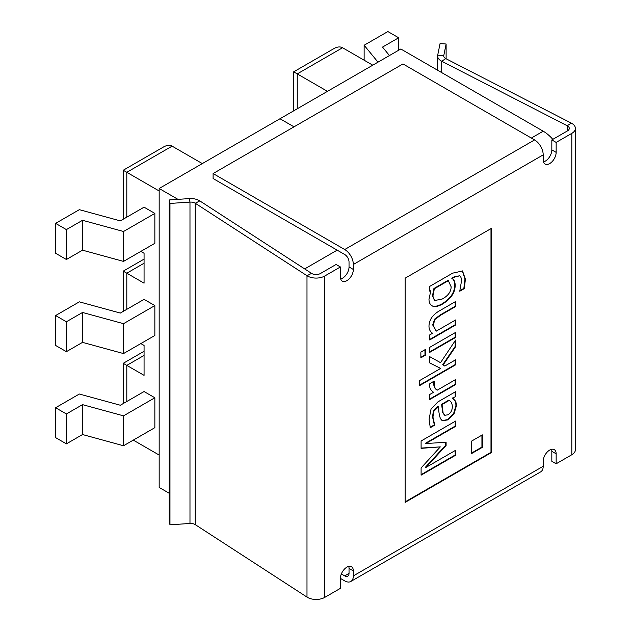 <?xml version="1.0" encoding="UTF-8"?>
<svg xmlns="http://www.w3.org/2000/svg" width="631" height="631" viewBox="0 0 631 631"><rect width="100%" height="100%" fill="white"/><g stroke="black" fill="none" stroke-linecap="round" stroke-linejoin="round"><path stroke-width="0.95" d="M293.675 110.843L293.675 71.839L327.457 91.337M372.763 65.182L342.554 47.743C340.148 46.442 337.277 46.726 333.925 48.595L293.675 71.839M140.831 343.579L144.065 345.449L144.065 375.342L123.234 363.314L123.234 403.564M133.283 440.115L159.17 455.061M159.17 190.988L126.807 172.302L172.113 146.147L202.322 163.587M140.831 251.398L144.065 253.268L144.065 283.169L123.234 271.141L123.234 311.391M126.807 217.151L126.807 172.302L123.234 170.244L163.484 146.999C166.836 145.13 169.707 144.846 172.113 146.147M123.518 415.853L154.855 397.767L154.855 427.66L123.518 445.754L82.527 434.538L66.397 443.853L55.607 437.622L55.607 407.729L66.397 413.96L82.527 404.645L123.518 415.853L123.518 445.754M82.527 434.538L82.527 404.645M66.397 443.853L66.397 413.96M154.855 397.767L144.065 391.535L120.332 405.236L79.34 394.028L55.607 407.729M123.518 231.498L154.855 213.412L154.855 243.306L123.518 261.4L82.527 250.184L66.397 259.499L55.607 253.268L55.607 223.374L66.397 229.605L82.527 220.29L123.518 231.498L123.518 261.4M82.527 250.184L82.527 220.29M66.397 259.499L66.397 229.605M154.855 213.412L144.065 207.181L120.332 220.882L79.34 209.673L55.607 223.374M123.518 323.679L154.855 305.585L154.855 335.479L123.518 353.573L82.527 342.365L66.397 351.672L55.607 345.449L55.607 315.555L66.397 321.778L82.527 312.471L123.518 323.679L123.518 353.573M82.527 342.365L82.527 312.471M66.397 351.672L66.397 321.778M154.855 305.585L144.065 299.362L120.332 313.063L79.34 301.847L55.607 315.555M398.65 50.235L398.65 37.781L382.52 47.088L389.453 55.544M364.134 60.197L364.134 45.251L387.868 31.55L398.65 37.781M378.001 62.153L364.134 45.251M169.25 493.268L159.17 487.447L159.17 188.495L177.974 199.357M159.17 188.495L279.99 118.746L294.014 126.839L279.99 118.746L400.811 48.989L543.204 131.201L531.341 138.047M552.811 139.356A30.509 17.613 -120 0 0 543.204 131.201M448.594 280.535L434.357 288.753L432.898 296.215L434.704 300.537L442.331 298.976C448.136 295.765 451.07 291.711 451.141 286.813L448.16 280.282L433.923 288.501L432.472 295.963L434.499 300.403M434.357 288.753L433.923 288.501M459.549 275.826L454.438 277.159L452.175 278.468C454.194 279.651 455.196 282.041 455.164 285.622C455.038 292.816 450.786 298.984 442.41 304.126C438.119 306.485 434.798 307.123 432.456 306.035C430.192 304.939 429.041 302.683 428.985 299.283L430.799 290.804L429.711 291.143L429.711 286.395L452.648 273.152L462.539 270.983L465.402 279.225L464.29 288.627L459.754 291.238L461.49 281.095C461.45 278.019 460.78 276.252 459.478 275.802L454.012 276.906L451.741 278.216C453.768 279.407 454.762 281.789 454.738 285.37C454.604 292.563 450.353 298.731 441.976 303.882C437.693 306.24 434.373 306.871 432.022 305.783L431.754 305.656M464.29 288.627L463.856 288.375L459.841 290.694M462.318 270.865L464.976 278.973L463.856 288.375M430.799 290.804L429.711 290.757M452.175 278.468L451.741 278.216M420.869 352.098L425.404 349.479L425.404 355.198L420.869 357.816L420.869 352.098M425.404 355.198L424.971 354.945L420.869 357.312M424.971 349.732L424.971 354.945M440.541 362.675L455.614 340.046L455.614 346.671L443.112 365.002L444.792 366.035L455.614 359.78L455.614 364.821L419.56 385.644L419.56 380.603L440.651 368.425L429.711 362.92L429.711 356.649L440.541 362.675M440.651 368.425L429.711 362.888M455.614 364.821L455.18 364.576L419.56 385.147M455.18 360.033L455.18 364.576M444.792 366.035L443.112 365.002M455.614 346.671L455.18 346.419L442.678 364.75M455.18 340.693L455.18 346.419M421.098 440.99L455.614 421.058L455.614 426.359L425.878 443.53L446.101 442.252L446.101 445.478L425.878 467.461L455.614 450.297L455.614 455.235L421.098 475.167L421.098 467.934L440.312 446.882L421.098 448.357L421.098 440.99M440.312 446.882L421.098 448.073M455.614 455.235L455.18 454.99L421.098 474.67M455.18 450.542L455.18 454.99M425.878 467.461L425.444 467.216L445.675 445.234L446.101 445.478M445.675 442.276L445.675 445.234M425.878 443.53L425.444 443.277L455.18 426.106L455.614 426.359M455.18 421.311L455.18 426.106M471.578 441.108L482.36 434.885L482.36 447.34L471.578 453.571L471.578 441.108M482.36 447.34L481.934 447.087L471.578 453.074M481.934 435.13L481.934 447.087M449.24 400.385L442.047 404.542L443.112 412.903L444.776 415.293L447.813 414.812C450.802 413.037 452.301 410.276 452.317 406.522C452.167 403.524 451.141 401.474 449.24 400.385L448.807 400.141L441.613 404.29L442.678 412.658L444.547 415.143M442.047 404.542L441.613 404.29M452.877 398.287L455.085 400.661C455.913 401.584 456.331 403.367 456.339 406.009L454.052 413.762L448.12 419.836L442.268 420.767L440.541 418.747C439.342 415.963 438.687 411.893 438.577 406.538L433.82 411.325L432.953 417.052L434.72 425.144L430.271 427.715L429.096 419.252L431.028 409.125L437.906 401.892L455.614 391.67L455.614 396.702L452.443 398.043L454.651 400.417C455.479 401.332 455.905 403.114 455.913 405.757L453.618 413.51L447.687 419.583L442.055 420.632M455.614 396.702L452.443 398.043M455.18 391.914L455.18 396.457M434.72 425.144L434.286 424.9L430.153 427.282M434.72 424.852L434.286 424.9M438.577 406.538L437.307 406.774L433.394 411.073L432.527 416.807L434.286 424.608M454.052 413.762L453.618 413.51M455.085 400.661L454.651 400.417M434.38 381.25L434.183 384.074C434.199 386.835 435.216 388.87 437.236 390.163L455.614 379.554L455.614 384.594L429.711 399.549L429.711 394.509L433.568 392.277C430.87 390.376 429.577 388.191 429.711 385.722L429.853 383.609L434.16 381.116M455.614 384.594L455.18 384.342L429.711 399.052M455.18 379.799L455.18 384.342M437.236 390.163L436.802 389.919C434.783 388.617 433.765 386.59 433.757 383.829L433.954 380.998M429.711 347.35L455.614 332.395L455.614 337.435L429.711 352.39L429.711 347.35M455.614 337.435L455.18 337.183L429.711 351.885M455.18 332.64L455.18 337.183M438.805 311.217L455.614 301.515L455.614 306.548L440.848 315.082L435.051 319.389L433.126 325.186L436.258 331.133L455.614 319.956L455.614 324.997L429.711 339.951L429.711 334.911L432.59 333.247C430.216 331.725 429.009 329.39 428.985 326.259C429.064 320.154 432.338 315.145 438.805 311.217M455.614 324.997L455.18 324.744L429.711 339.454M455.18 320.209L455.18 324.744M436.258 331.133L432.692 324.941L434.625 319.144L440.414 314.83L455.18 306.303L455.614 306.548M455.18 301.76L455.18 306.303M490.989 228.603L490.989 452.324L405.126 501.897M491.423 452.569L405.126 502.394L405.126 278.184L491.423 228.359L491.423 452.569L490.989 452.324M543.48 161.859A9.157 5.285 120 0 0 551.833 149.886L551.833 139.916L556.148 142.409L556.148 152.371A9.157 5.285 -60 0 1 552.157 161.583A9.157 5.285 -60 0 1 545.097 164.036A9.157 5.285 -60 0 1 543.204 159.848L543.204 154.863L353.344 264.484L353.344 269.461A9.157 5.285 -60 0 1 349.353 278.673A9.157 5.285 -60 0 1 342.294 281.126A9.157 5.285 -60 0 1 340.401 276.938L340.401 266.968L336.086 264.476L320.422 273.523A6.105 3.526 180 0 1 311.548 273.373L199.806 200.903A12.202 7.044 0 0 0 189.268 198.591L169.25 199.948L169.96 203.442L169.96 524.818L189.978 523.462A6.105 3.526 180 0 1 195.247 524.621L306.989 597.092A12.202 7.044 0 0 0 324.736 597.391L340.401 588.344L340.401 578.382A9.157 5.285 -60 0 1 344.392 569.17A9.157 5.285 -60 0 1 351.451 566.717A9.157 5.285 -60 0 1 353.344 570.905L353.344 575.89L543.204 466.277L543.204 461.293A9.157 5.285 -60 0 1 547.203 452.08A9.157 5.285 -60 0 1 554.255 449.627A9.157 5.285 -60 0 1 556.148 453.815L551.833 451.331L551.833 461.293L556.148 463.785L556.148 453.815M340.401 266.968L324.736 276.015A12.202 7.044 180 0 1 306.989 275.715L195.247 203.245A6.105 3.526 0 0 0 189.978 202.094L169.96 203.442M169.25 199.948L169.25 521.316L169.96 524.818M340.677 278.941A9.157 5.285 120 0 0 349.03 266.968L349.03 261.991A6.105 3.526 -120 0 0 344.715 254.514L213.104 178.534L213.104 173.549L402.964 63.936L534.575 139.916A12.202 7.044 60 0 1 543.204 154.863M551.833 139.916L567.498 130.877A6.105 3.526 -0 0 0 569.288 128.385A6.105 3.526 -0 0 0 567.245 125.75L441.716 61.239A12.202 7.044 180 0 1 437.63 55.978A12.202 7.044 180 0 1 437.709 55.157L440.059 43.594L446.117 44.004L446.117 58.778M551.833 451.331A9.157 5.285 120 0 0 551.557 449.319M349.03 573.398A6.105 3.526 60 0 1 347.768 576.19A6.105 3.526 60 0 1 344.715 575.89L349.03 573.398L349.03 568.413A9.157 5.285 120 0 0 348.754 566.409M556.148 142.409L571.812 133.362A12.202 7.044 -0 0 0 575.393 128.385A12.202 7.044 -0 0 0 571.3 123.116L445.778 58.604A6.105 3.526 180 0 1 443.735 55.978A6.105 3.526 180 0 1 443.774 55.567L446.117 44.004M575.393 128.385L575.393 449.753A12.202 7.044 180 0 1 571.812 454.738L556.148 463.785M543.204 466.277A12.202 7.044 60 0 1 540.68 471.862L350.82 581.474A12.202 7.044 -120 0 0 353.344 575.89M340.401 578.382L344.715 580.875A12.202 7.044 -120 0 0 350.82 581.474M344.715 575.89L341.347 573.942M353.344 264.484A12.202 7.044 -120 0 0 344.715 249.529L213.104 173.549M297.248 108.777L297.248 73.898L342.554 47.743M126.807 401.497L126.807 365.381L144.065 355.411M126.807 309.324L126.807 273.199L144.065 263.237M337.167 250.152L304.67 268.916M432.898 296.215L432.472 295.963M465.402 279.225L464.976 278.973M442.41 304.126L441.976 303.882M455.164 285.622L454.738 285.37M454.438 277.159L454.012 276.906M443.112 412.903L442.678 412.658M432.953 417.052L432.527 416.807M433.82 411.325L433.394 411.073M437.74 407.027L437.307 406.774M448.12 419.836L447.687 419.583M456.339 406.009L455.913 405.757M434.183 384.074L433.757 383.829M433.126 325.186L432.692 324.941M435.051 319.389L434.625 319.144M440.848 315.082L440.414 314.83M189.268 198.591L189.978 202.094L189.978 523.462M199.806 200.903L195.247 203.245L195.247 524.621M311.548 273.373L306.989 275.715L306.989 597.092M324.736 276.015L324.736 597.391M556.148 152.371L551.833 149.886M437.709 55.157L443.774 55.567L443.774 56.388M441.716 72.604L441.716 61.239L445.778 58.604M567.245 131.019L567.245 125.75L571.3 123.116M571.812 133.362L571.812 454.738M344.715 249.529L534.575 139.916M353.344 570.905L349.03 568.413M353.344 269.461L349.03 266.968M123.234 363.314L144.065 351.286M123.234 271.141L144.065 259.112M123.234 170.244L123.234 219.209M434.704 300.537L434.278 300.293M444.776 415.293L444.35 415.04M437.63 55.978L437.63 70.246"/></g></svg>
